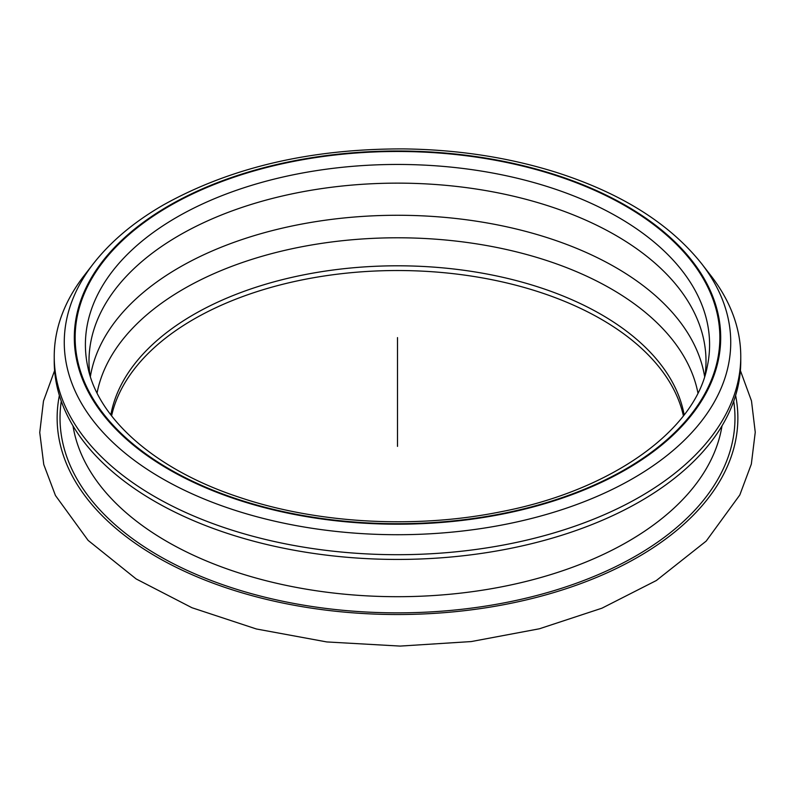 <?xml version="1.0" encoding="UTF-8"?>
<svg xmlns="http://www.w3.org/2000/svg" width="795" height="795" viewBox="0 0 795 795"><rect width="100%" height="100%" fill="white"/><g stroke="black" fill="none" stroke-linecap="round" stroke-linejoin="round"><path stroke-width="1.19" d="M701.697 263.781L710.859 275.607A343.261 198.184 180 0 1 740.761 356.518A343.261 198.184 180 0 1 397.5 554.701A343.261 198.184 180 0 1 54.229 356.518A343.261 198.184 180 0 1 84.141 275.607L93.303 263.781C110.674 241.521 133.967 221.944 163.174 205.08C230.689 167.347 310.954 148.625 403.989 148.913C457.701 149.619 508.273 157.38 555.715 172.187C620.955 192.986 669.619 223.524 701.697 263.781A333.234 192.39 180 0 1 397.5 534.717A333.234 192.39 180 0 1 93.303 263.781M740.761 356.518L740.761 361.248A343.261 198.184 180 0 1 397.5 559.432A343.261 198.184 180 0 1 54.229 361.248L54.229 356.518M111.588 415.865A288.227 166.403 180 0 1 304.316 279.462A288.227 166.403 180 0 1 601.308 319.272A288.227 166.403 180 0 1 683.412 415.865M110.833 414.881A288.227 166.403 180 0 1 301.226 275.358A288.227 166.403 180 0 1 601.308 314.542A288.227 166.403 180 0 1 684.157 414.881M89.934 375.141A308.51 178.11 180 0 1 88.99 361.248A308.51 178.11 180 0 1 279.442 196.693A308.51 178.11 180 0 1 615.648 235.3A308.51 178.11 180 0 1 706 361.248A308.51 178.11 180 0 1 705.066 375.141M397.5 446.392L397.5 337.597M168.967 205.657A323.197 186.596 180 0 1 709.687 289.3A323.197 186.596 180 0 1 313.846 517.833A323.197 186.596 180 0 1 168.967 205.657M721.999 425.872A325.88 188.147 180 0 1 397.5 596.697A325.88 188.147 180 0 1 73.001 425.872M733.715 401.207A337.468 194.835 180 0 1 397.5 612.856A337.468 194.835 180 0 1 61.285 401.207M735.614 395.443A340.369 196.514 180 0 1 397.5 614.525A340.369 196.514 180 0 1 59.386 395.443M97.07 392.978A302.299 174.532 180 0 1 183.744 288.903A302.299 174.532 180 0 1 611.256 288.903A302.299 174.532 180 0 1 697.931 392.978M90.372 376.562A308.51 178.11 180 0 1 179.352 267.438A308.51 178.11 180 0 1 615.648 267.438A308.51 178.11 180 0 1 704.628 376.562M618.182 217.224A312.097 180.187 180 0 1 707.153 367.101C695.247 429.866 612.359 490.386 501.148 511.712C415.984 529.082 317.771 523.716 239.941 497.501C155.75 470.034 98.232 418.965 87.838 367.101A312.097 180.187 180 0 1 176.818 217.224A312.097 180.187 180 0 1 618.182 217.224M169.554 205.994A322.363 186.119 180 0 1 708.882 289.43A322.363 186.119 180 0 1 314.065 517.366A322.363 186.119 180 0 1 169.554 205.994M740.384 370.579L751.494 400.928L755.25 432.232L751.335 464.111L739.807 494.987L706.189 541.097L656.352 580.519L601.934 608.195L539.427 628.775L471.266 641.565L400.153 646.087L326.755 641.933L256.358 628.974L191.943 607.728L136.174 578.959L88.116 540.391L55.451 495.504L43.765 464.519L39.75 432.51L43.477 401.068L54.617 370.579"/></g></svg>
